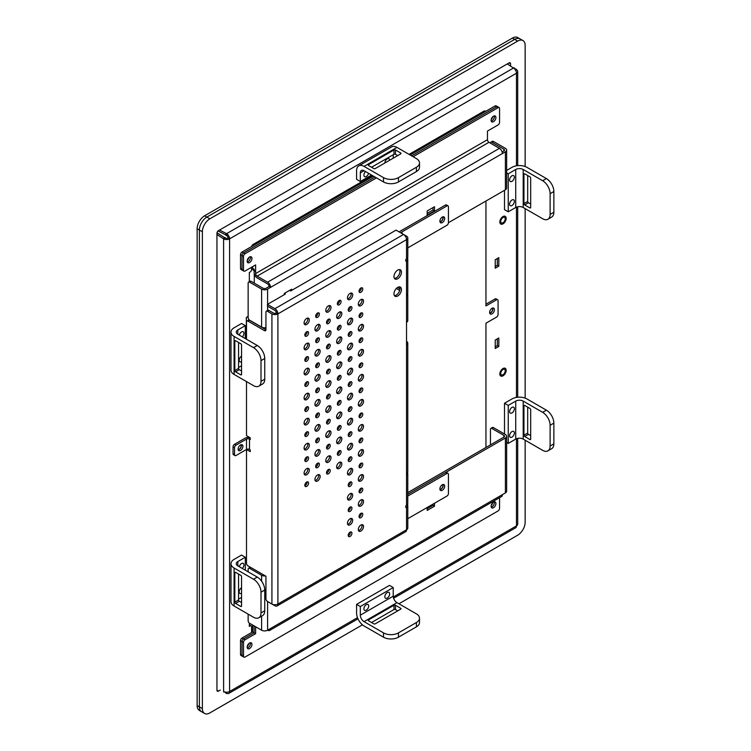 <?xml version="1.0" encoding="UTF-8"?>
<svg xmlns="http://www.w3.org/2000/svg" width="751" height="751" viewBox="0 0 751 751"><rect width="100%" height="100%" fill="white"/><g stroke="black" fill="none" stroke-linecap="round" stroke-linejoin="round"><path stroke-width="1.13" d="M252.627 625.02L252.627 631.929L254.129 632.793L243.502 638.923A2.112 1.22 120 0 0 242.01 641.514A2.112 1.22 -60 0 1 243.502 638.923L254.129 632.793L255.622 633.656L255.622 626.747M254.129 625.883L254.129 632.793L254.129 625.883M252.627 266.652L252.627 268.379A4.234 2.441 120 0 0 253.509 270.313L254.129 270.67M240.517 268.464A2.112 1.22 120 0 0 240.949 269.431L242.451 270.294A2.112 1.22 -60 0 1 242.01 269.327L242.01 255.509A2.112 1.22 -60 0 1 243.502 252.918A2.112 1.22 120 0 0 242.01 255.509L242.01 269.327A2.112 1.22 120 0 0 242.451 270.294L243.944 271.158A2.112 1.22 -60 0 1 243.502 270.191L243.502 256.373A2.112 1.22 -60 0 1 245.004 253.782L243.502 252.918L374.974 177.02L243.502 252.918L242.01 252.054A2.112 1.22 120 0 0 240.517 254.645L240.517 268.464L243.502 270.191M242.01 252.054L373.482 176.156M410.121 154.997L495.078 105.947L496.58 106.811A2.112 1.22 -60 0 1 497.631 106.708A2.112 1.22 120 0 0 496.58 106.811L411.623 155.861L496.58 106.811L498.073 107.675A2.112 1.22 -60 0 1 499.133 107.571A2.112 1.22 -60 0 1 499.565 108.538L499.565 122.357A2.112 1.22 -60 0 1 498.073 124.948L487.455 131.078L487.455 139.714A2.112 1.22 -120 0 0 488.948 142.305L499.415 148.351A4.234 2.441 60 0 1 502.41 153.533L505.404 151.805A4.234 2.441 -0 0 0 506.643 150.078A4.234 2.441 -0 0 0 505.404 148.351L493.435 141.441A2.112 1.22 -120 0 0 492.374 141.338L490.882 142.202A2.112 1.22 60 0 1 491.943 142.305L503.902 149.214A2.112 1.22 180 0 1 504.522 150.078A2.112 1.22 180 0 1 503.902 150.942L502.147 151.955M499.133 107.571L496.139 105.844A2.112 1.22 120 0 0 495.078 105.947M485.953 304.211L495.078 298.945L496.58 299.809A2.112 1.22 -60 0 1 497.631 299.705A2.112 1.22 -60 0 1 498.073 300.672L498.073 314.491A2.112 1.22 -60 0 1 496.58 317.082L485.953 323.212L485.953 447.474M497.631 299.705L496.139 298.842A2.112 1.22 120 0 0 495.078 298.945M243.502 656.196L240.517 654.468A2.112 1.22 120 0 0 240.949 655.435L242.451 656.299A2.112 1.22 -60 0 1 242.01 655.332L242.01 641.514L242.01 655.332A2.112 1.22 120 0 0 242.451 656.299L243.944 657.163A2.112 1.22 -60 0 1 243.502 656.196L243.502 642.377A2.112 1.22 -60 0 1 245.004 639.786L255.622 633.656M240.517 654.468L240.517 640.65L243.502 642.377M245.004 639.786L242.01 638.059A2.112 1.22 120 0 0 240.517 640.65M242.01 638.059L252.627 631.929M489.746 313.28A3.389 1.953 120 0 0 492.909 308.839A3.389 1.953 120 0 0 492.787 308.023M247.276 646.292A3.389 1.953 120 0 0 248.863 643.551M247.276 260.297A3.389 1.953 120 0 0 248.863 257.546M491.22 505.451A3.389 1.953 120 0 0 492.806 502.71M491.22 119.447A3.389 1.953 120 0 0 492.806 116.705M255.002 271.177A4.234 2.441 -60 0 1 254.129 269.243L252.627 268.379M502.41 153.533L270.576 287.37L269.083 286.506A2.112 1.22 60 0 0 267.591 283.925L257.114 277.879A4.234 2.441 -120 0 1 254.129 272.697L254.129 269.243M496.58 299.809L485.953 305.939L485.953 201.024M494.411 309.703A3.389 1.953 -60 0 1 492.928 313.101A3.389 1.953 -60 0 1 490.319 314.012A3.389 1.953 -60 0 1 490.319 310.107A3.389 1.953 -60 0 1 493.707 308.154A3.389 1.953 -60 0 1 494.411 309.703M250.336 642.725A3.389 1.953 -60 0 1 249.764 645.898A3.389 1.953 -60 0 1 247.295 647.982A3.389 1.953 120 0 0 249.764 645.898A3.389 1.953 120 0 0 250.336 642.725M250.336 256.72A3.389 1.953 -60 0 1 249.764 259.902A3.389 1.953 -60 0 1 247.295 261.986A3.389 1.953 120 0 0 250.459 257.537A3.389 1.953 120 0 0 250.336 256.72M494.411 502.701A3.389 1.953 -60 0 1 491.248 507.141A3.389 1.953 120 0 0 494.411 502.701A3.389 1.953 120 0 0 494.28 501.884A3.389 1.953 -60 0 1 494.411 502.701M494.411 116.696A3.389 1.953 -60 0 1 491.248 121.146A3.389 1.953 120 0 0 493.707 119.062A3.389 1.953 120 0 0 494.28 115.879A3.389 1.953 -60 0 1 494.411 116.696M249.341 625.536L250.083 625.968L249.341 626.4L249.341 623.086M249.341 567.831L249.341 566.639M246.347 339.189L246.347 317.429L247.839 316.565A2.112 1.22 -60 0 0 248.14 316.359M249.341 281.653L249.341 272.519L250.083 272.087A2.112 1.22 -60 0 0 251.585 269.496L251.585 267.253M372.43 175.546L253.078 244.46A2.112 1.22 120 0 0 251.651 246.488M409.079 154.387L484.01 111.129L485.062 111.73M485.437 111.514A2.112 1.22 120 0 0 485.071 111.026A2.112 1.22 120 0 0 484.01 111.129L484.01 112.34M251.585 632.53L251.585 626.832A2.112 1.22 -60 0 0 251.144 625.865A2.112 1.22 -60 0 0 250.083 625.968M498.824 257.668L498.824 266.136L495.228 268.21L495.228 259.743L498.824 257.668M498.824 337.978L498.824 346.446L495.228 348.511L495.228 340.053L498.824 337.978M499.847 222.014A4.459 2.572 -60 0 1 501.799 217.527A4.459 2.572 -60 0 1 505.235 216.326A4.459 2.572 -60 0 1 505.235 221.479A4.459 2.572 -60 0 1 500.776 224.061A4.459 2.572 -60 0 1 499.847 222.014M499.847 373.998A4.459 2.572 -60 0 1 501.799 369.511A4.459 2.572 -60 0 1 505.235 368.309A4.459 2.572 -60 0 1 505.235 373.463A4.459 2.572 -60 0 1 500.776 376.044A4.459 2.572 -60 0 1 499.847 373.998M495.228 346.784L497.322 345.582L497.322 338.842M497.322 345.582L498.824 346.446M495.228 266.483L497.322 265.272L497.322 258.532M497.322 265.272L498.824 266.136M251.144 625.865L249.651 625.001A2.112 1.22 120 0 0 249.341 624.907M216.955 234.5L223.61 238.846A4.234 2.441 -0 0 0 229.599 238.846L229.599 691.511A4.234 2.441 180 0 1 223.61 691.511L226.605 693.239A4.234 2.441 -120 0 0 228.717 693.445A4.234 2.441 -120 0 0 229.599 691.511L357.495 617.669M507.263 63.938L513.477 68.041A4.234 2.441 60 0 1 516.472 73.222L229.599 238.846L228.097 237.983A2.112 1.22 180 0 1 225.112 237.983L217.011 232.801M225.112 237.476L223.61 238.339M225.112 237.983L223.61 238.846L223.61 691.511M224.08 691.746L223.61 692.018M229.599 238.846A4.234 2.441 -120 0 0 226.605 233.664L219.508 230.069M228.097 237.983A2.112 1.22 -120 0 0 226.605 235.392L218.062 230.97M513.919 68.332L513.919 67.787L516.472 69.768A4.234 2.441 -0 0 1 517.711 71.495A4.234 2.441 -0 0 1 516.472 73.222L516.472 165.802M226.605 235.392L226.605 233.664L513.477 68.041M226.164 235.645L226.164 233.918M517.711 438.377L517.711 524.16A4.234 2.441 180 0 1 516.472 525.888A4.234 2.441 60 0 1 515.59 527.822L393.59 598.256M515.59 70.275L516.472 69.768M515.364 69.899L516.472 69.261M226.164 692.215L226.164 693.492M226.605 692.225L226.605 693.239M239.297 335.115A3.389 1.953 -60 0 1 243.258 331.764A3.389 1.953 -60 0 1 242.329 336.87M241.559 361.635A3.389 1.953 -60 0 1 239.869 361.804A3.389 1.953 -60 0 1 239.353 359.091A3.389 1.953 -60 0 1 241.559 356.115M258.813 386.164L262.55 384.014A10.58 6.102 -120 0 0 264.746 379.171L264.746 358.443A10.58 6.102 -120 0 0 257.264 345.488L237.823 334.261A5.285 3.051 180 0 1 236.274 332.102A5.285 3.051 180 0 1 237.823 329.942L245.305 325.634L241.559 323.474L234.087 327.793A10.58 6.102 -0 0 0 230.989 332.102A10.58 6.102 -0 0 0 234.087 336.42L253.528 347.647A10.58 6.102 60 0 1 261.001 360.602L261.001 381.33A10.58 6.102 60 0 1 258.813 386.164A10.58 6.102 60 0 1 253.528 385.648L234.087 374.42A10.58 6.102 180 0 1 230.989 370.102L230.989 332.102M238.574 342.465L238.574 368.375L234.828 370.534L234.828 341.17L235.579 340.738A1.061 0.61 -120 0 0 234.828 341.17M235.579 340.738L240.818 343.761A1.061 0.61 -120 0 1 241.559 345.056L241.559 374.42L240.818 374.852A1.061 0.61 -120 0 0 241.559 374.42M240.818 374.852L235.579 371.829L239.316 369.67A1.061 0.61 60 0 1 238.574 368.375M234.828 370.534A1.061 0.61 -120 0 0 235.579 371.829M239.316 369.67L241.559 370.966M238.574 367.511L241.559 365.784M245.305 338.579L245.305 325.634M275.908 313.242A4.459 2.572 -60 0 1 276.237 312.125M265.938 327.689A4.234 2.441 180 0 1 261.601 327.098L249.642 320.189A2.112 1.22 60 0 1 248.14 317.598L248.14 283.061A2.112 1.22 60 0 1 248.581 282.085A2.112 1.22 60 0 1 249.642 282.198L261.601 289.097A4.234 2.441 -0 0 0 267.591 289.097L267.591 304.296M249.642 282.198L251.134 281.334A2.112 1.22 -120 0 0 250.074 281.221L248.581 282.085M251.134 281.334L263.103 288.234A2.112 1.22 -0 0 0 266.089 288.234L269.083 286.506M490.441 143.169A2.112 1.22 60 0 1 490.882 142.202M488.948 142.305L257.114 276.152A2.112 1.22 -120 0 1 255.622 273.561L255.622 264.925L245.004 271.055A2.112 1.22 -60 0 1 243.944 271.158M498.073 107.675L413.116 156.724M376.476 177.884L245.004 253.782M284.338 294.627L284.338 293.416L291.67 289.191L291.67 290.393M290.168 290.74L290.168 290.055M427.178 215.096L427.178 210.956L434.5 206.722L434.5 210.862L427.178 215.096M427.178 213.368L433.008 209.998L433.008 207.586M433.008 209.998L434.5 210.862M506.643 150.078L506.643 188.069A4.234 2.441 180 0 1 505.404 189.796L448.431 222.69A2.112 1.22 -60 0 1 446.929 225.281L407.793 247.877M257.114 276.152L267.591 282.198A4.234 2.441 -120 0 1 270.576 287.37L267.591 289.097M251.96 258.4A3.389 1.953 -60 0 1 250.477 261.808A3.389 1.953 -60 0 1 247.868 262.719A3.389 1.953 -60 0 1 247.868 258.804A3.389 1.953 -60 0 1 251.256 256.851A3.389 1.953 -60 0 1 251.96 258.4M491.116 120.329A3.389 1.953 -60 0 1 492.59 116.921A3.389 1.953 -60 0 1 495.2 116.011A3.389 1.953 -60 0 1 495.2 119.925A3.389 1.953 -60 0 1 491.821 121.878A3.389 1.953 -60 0 1 491.116 120.329M503.902 435.383A2.112 1.22 180 0 1 504.522 436.247A2.112 1.22 180 0 1 503.902 437.11L503.902 435.383L491.943 428.483A2.112 1.22 60 0 0 490.882 428.37A2.112 1.22 60 0 0 490.441 429.347L490.441 444.883M506.643 436.247L506.643 491.173A4.234 2.441 180 0 1 505.404 492.9L505.404 437.974A4.234 2.441 -0 0 0 506.643 436.247A4.234 2.441 -0 0 0 505.404 434.519L493.435 427.619A2.112 1.22 -120 0 0 492.374 427.507L490.882 428.37M248.14 571.821L248.14 569.23A2.112 1.22 60 0 1 248.581 568.263A2.112 1.22 60 0 1 249.642 568.366L261.601 575.275A4.234 2.441 -0 0 0 265.45 575.942M250.477 567.305A2.112 1.22 -120 0 0 250.074 567.399L248.581 568.263M267.591 601.532L267.591 630.202A4.234 2.441 -120 0 0 269.703 630.408A4.234 2.441 -120 0 0 270.576 628.474L267.591 630.202A4.234 2.441 180 0 1 261.601 630.202L249.642 623.292A2.112 1.22 60 0 1 248.14 620.702L248.14 614.14M499.565 497.697L499.565 508.352A2.112 1.22 -60 0 1 498.073 510.943L245.004 657.059A2.112 1.22 -60 0 1 243.944 657.163M427.178 508.699L433.008 505.329L434.5 506.193L427.178 510.427L427.178 507.488M433.008 505.329L433.008 504.128M434.5 503.264L434.5 506.193M270.576 628.474L505.404 492.9M503.902 437.11L407.774 492.618M505.404 437.974L407.774 494.346L445.437 472.595L446.929 473.459A2.112 1.22 -60 0 1 447.99 473.355A2.112 1.22 -60 0 1 448.431 474.322L448.431 493.491A2.112 1.22 -60 0 1 446.929 496.082L407.793 518.688M502.41 494.627A4.234 2.441 60 0 1 501.537 496.561L269.703 630.408M247.173 647.165A3.389 1.953 -60 0 1 248.647 643.767A3.389 1.953 -60 0 1 251.256 642.856A3.389 1.953 -60 0 1 251.256 646.761A3.389 1.953 -60 0 1 247.868 648.714A3.389 1.953 -60 0 1 247.173 647.165M495.904 503.564A3.389 1.953 -60 0 1 494.421 506.972A3.389 1.953 -60 0 1 491.821 507.873A3.389 1.953 -60 0 1 491.821 503.968A3.389 1.953 -60 0 1 495.2 502.015A3.389 1.953 -60 0 1 495.904 503.564M241.559 587.714A3.389 1.953 120 0 0 239.353 590.699A3.389 1.953 120 0 0 239.869 593.412A3.389 1.953 120 0 0 241.559 593.243M242.329 568.469A3.389 1.953 120 0 0 243.258 563.363A3.389 1.953 120 0 0 241.559 563.532A3.389 1.953 120 0 0 239.297 566.714M237.823 565.869L237.823 561.551A5.285 3.051 180 0 0 236.274 563.71A5.285 3.051 180 0 0 237.823 565.869L257.264 577.087A10.58 6.102 60 0 1 264.746 590.042L264.746 610.77A10.58 6.102 60 0 1 262.55 615.613L258.813 617.773A10.58 6.102 -120 0 0 261.001 612.929L261.001 592.201A10.58 6.102 -120 0 0 253.528 579.246L234.087 568.028A10.58 6.102 180 0 1 230.989 563.71A10.58 6.102 180 0 1 234.087 559.392L241.559 555.073L245.305 557.233L245.305 570.187M230.989 563.71L230.989 601.701A10.58 6.102 -0 0 0 234.087 606.019L253.528 617.247A10.58 6.102 -120 0 0 258.813 617.773M234.828 572.778L234.828 602.133L238.574 599.974A1.061 0.61 -120 0 0 239.316 601.269L235.579 603.428L240.818 606.451L241.559 606.019L241.559 576.655A1.061 0.61 60 0 0 240.818 575.36L235.579 572.346L234.828 572.778A1.061 0.61 60 0 1 235.579 572.346M241.559 606.019A1.061 0.61 60 0 1 240.818 606.451M235.579 603.428A1.061 0.61 60 0 1 234.828 602.133M238.574 599.974L238.574 574.074M241.559 602.565L239.316 601.269M238.574 599.11L241.559 597.383M237.823 561.551L245.305 557.233M511.985 181.338A3.389 1.953 120 0 0 514.191 178.353A3.389 1.953 120 0 0 513.675 175.64A3.389 1.953 120 0 0 510.286 177.593A3.389 1.953 120 0 0 510.286 181.498A3.389 1.953 120 0 0 511.985 181.338M511.985 205.511A3.389 1.953 120 0 0 514.191 202.535A3.389 1.953 120 0 0 513.675 199.822A3.389 1.953 120 0 0 510.286 201.775A3.389 1.953 120 0 0 510.286 205.68A3.389 1.953 120 0 0 511.985 205.511M515.721 169.501L515.721 207.501A5.285 3.051 -0 0 1 523.203 207.501L542.644 218.729A10.58 6.102 -120 0 0 547.93 219.245A10.58 6.102 -120 0 0 550.117 214.411L550.117 193.683A10.58 6.102 -120 0 0 542.644 180.728L523.203 169.501A5.285 3.051 -0 0 0 515.721 169.501L508.239 173.819L506.643 172.899M506.643 170.43L511.985 167.342A10.58 6.102 180 0 1 526.939 167.342L546.381 178.569A10.58 6.102 60 0 1 553.862 191.524L553.862 212.251A10.58 6.102 60 0 1 551.666 217.086L547.93 219.245M523.945 174.251A1.061 0.61 60 0 1 524.696 173.819L523.945 174.251L523.945 203.615L527.69 201.456L527.69 175.546M527.69 201.456A1.061 0.61 -120 0 0 528.432 202.751L524.696 204.91A1.061 0.61 60 0 1 523.945 203.615M530.675 204.047L528.432 202.751M524.696 204.91L529.934 207.933L530.675 207.501A1.061 0.61 60 0 1 529.934 207.933M530.675 207.501L530.675 178.137A1.061 0.61 60 0 0 529.934 176.842L524.696 173.819M515.721 207.501L508.239 211.82L508.239 173.819M508.239 211.82L504.503 209.66L504.503 190.313M511.985 431.59A3.389 1.953 -60 0 1 513.675 431.421A3.389 1.953 -60 0 1 513.675 435.327A3.389 1.953 -60 0 1 510.286 437.279A3.389 1.953 -60 0 1 509.769 434.566A3.389 1.953 -60 0 1 511.985 431.59M511.985 407.408A3.389 1.953 -60 0 1 513.675 407.239A3.389 1.953 -60 0 1 513.675 411.144A3.389 1.953 -60 0 1 510.286 413.106A3.389 1.953 -60 0 1 509.769 410.393A3.389 1.953 -60 0 1 511.985 407.408M515.721 439.1L515.721 401.109A5.285 3.051 -0 0 1 523.203 401.109L542.644 412.327A10.58 6.102 60 0 1 550.117 425.282L550.117 446.01A10.58 6.102 60 0 1 547.93 450.853A10.58 6.102 60 0 1 542.644 450.328L523.203 439.1A5.285 3.051 -0 0 0 515.721 439.1L508.239 443.419L506.643 442.489M547.93 450.853L551.666 448.694A10.58 6.102 -120 0 0 553.862 443.85L553.862 423.123A10.58 6.102 -120 0 0 546.381 410.168L526.939 398.95A10.58 6.102 -0 0 0 511.985 398.95L504.503 403.268L504.503 434.003M527.69 407.145L527.69 433.055L523.945 435.214A1.061 0.61 -120 0 0 524.696 436.509L528.432 434.35A1.061 0.61 60 0 1 527.69 433.055M528.432 434.35L530.675 435.646M523.945 435.214L523.945 405.85L524.696 405.418A1.061 0.61 -120 0 0 523.945 405.85M524.696 405.418L529.934 408.441A1.061 0.61 -120 0 1 530.675 409.736L530.675 439.1L529.934 439.532A1.061 0.61 -120 0 0 530.675 439.1M529.934 439.532L524.696 436.509M515.721 401.109L508.239 405.418L508.239 443.419M508.239 405.418L504.503 403.268M384.85 163.023A3.389 1.953 -60 0 1 386.324 159.625A3.389 1.953 -60 0 1 388.934 158.714A3.389 1.953 -60 0 1 389.638 160.263M368.572 173.312A3.389 1.953 -60 0 1 364.61 176.663A3.389 1.953 -60 0 1 363.906 175.114A3.389 1.953 -60 0 1 365.53 171.566M364.057 170.712L360.32 172.871A5.285 3.051 -120 0 1 361.409 170.449A5.285 3.051 -120 0 1 364.057 170.712L383.498 181.939A10.58 6.102 -0 0 0 398.462 181.939L416.411 171.575A10.58 6.102 -0 0 0 419.509 167.257L419.509 162.939A10.58 6.102 180 0 1 416.411 167.257L398.462 177.621A10.58 6.102 180 0 1 383.498 177.621L364.057 166.393A10.58 6.102 -120 0 0 358.771 165.868A10.58 6.102 -120 0 0 356.584 170.712L356.584 179.348L360.32 181.507L371.538 175.03M358.771 165.868L391.675 146.877A10.58 6.102 60 0 1 396.96 147.393L416.411 158.621A10.58 6.102 180 0 1 419.509 162.939M395.467 149.984L400.705 153.007L400.705 153.871L375.275 168.553A1.061 0.61 -0 0 1 373.782 168.553L368.544 165.53L368.544 164.666L393.975 149.984L393.975 154.302A1.061 0.61 180 0 1 395.467 154.302L395.467 149.984A1.061 0.61 -0 0 0 393.975 149.984M400.705 153.871A1.061 0.61 -0 0 0 400.705 153.007M368.544 164.666A1.061 0.61 -0 0 0 368.544 165.53M393.975 154.302L371.538 167.257M397.711 155.598L395.467 154.302M393.224 154.734L393.224 158.189M360.32 172.871L360.32 181.507M384.85 596.698A3.389 1.953 120 0 0 385.545 598.247A3.389 1.953 120 0 0 388.934 596.294A3.389 1.953 120 0 0 388.934 592.379A3.389 1.953 120 0 0 386.324 593.29A3.389 1.953 120 0 0 384.85 596.698M363.906 608.789A3.389 1.953 120 0 0 364.61 610.338A3.389 1.953 120 0 0 367.99 608.376A3.389 1.953 120 0 0 367.99 604.471A3.389 1.953 120 0 0 365.39 605.381A3.389 1.953 120 0 0 363.906 608.789M393.224 596.181L360.32 615.172A5.285 3.051 60 0 0 364.057 621.65L383.498 632.877A10.58 6.102 -0 0 0 398.462 632.877L416.411 622.513A10.58 6.102 -0 0 0 419.509 618.195A10.58 6.102 -0 0 0 416.411 613.877L396.96 602.649A5.285 3.051 60 0 1 393.224 596.181L393.224 587.545L389.487 585.386L356.584 604.377L360.32 606.536L393.224 587.545M419.509 618.195L419.509 622.513A10.58 6.102 180 0 1 416.411 626.832L398.462 637.195A10.58 6.102 180 0 1 383.498 637.195L364.057 625.968A10.58 6.102 60 0 1 356.584 613.013L356.584 604.377M371.538 622.513L393.975 609.559L393.975 605.24A1.061 0.61 180 0 1 395.467 605.24L395.467 609.559L397.711 610.854M395.467 609.559A1.061 0.61 -0 0 0 393.975 609.559M393.975 605.24L368.544 619.922L368.544 620.786A1.061 0.61 180 0 1 368.544 619.922M368.544 620.786L373.782 623.809A1.061 0.61 180 0 0 375.275 623.809L400.705 609.127L400.705 608.263A1.061 0.61 180 0 1 400.705 609.127M400.705 608.263L395.467 605.24M360.32 615.172L360.32 606.536M492.553 502.963A3.173 1.831 -60 0 1 491.314 505.104M492.553 116.959A3.173 1.831 -60 0 1 491.314 119.109M248.609 643.804A3.173 1.831 -60 0 1 247.37 645.944M248.609 257.809A3.173 1.831 -60 0 1 247.37 259.949M501.33 371.313A3.173 1.831 -60 0 1 504.55 369.398A3.173 1.831 -60 0 1 504.55 373.069A3.173 1.831 -60 0 1 501.377 374.899A3.173 1.831 -60 0 1 501.33 371.313M500.297 375.603A4.44 2.563 120 0 0 500.739 375.998A4.44 2.563 120 0 0 505.179 373.435A4.44 2.563 120 0 0 505.179 368.3A4.44 2.563 120 0 0 504.625 368.112M501.33 219.33A3.173 1.831 -60 0 1 504.55 217.424A3.173 1.831 -60 0 1 504.55 221.085A3.173 1.831 -60 0 1 501.377 222.916A3.173 1.831 -60 0 1 501.33 219.33M500.297 223.629A4.44 2.563 120 0 0 500.739 224.014A4.44 2.563 120 0 0 505.179 221.451A4.44 2.563 120 0 0 505.179 216.326A4.44 2.563 120 0 0 504.625 216.128M241.071 444.723A3.173 1.831 -60 0 1 240.564 447.756A3.173 1.831 -60 0 1 238.189 449.727M492.572 308.07A3.173 1.831 -60 0 1 492.055 311.111A3.173 1.831 -60 0 1 489.69 313.073M442.846 484.536A3.173 1.831 -60 0 1 442.33 487.568A3.173 1.831 -60 0 1 439.955 489.539M442.846 216.842A3.173 1.831 -60 0 1 442.33 219.874A3.173 1.831 -60 0 1 439.955 221.836M474.435 116.658L474.435 117.86M472.201 119.156L472.201 117.954M197.137 705.583A10.58 6.102 120 0 0 199.334 710.427L201.578 711.723A10.58 6.102 -60 0 1 199.381 706.879A10.58 6.102 120 0 0 201.578 711.723L204.563 713.45A10.58 6.102 -60 0 1 202.376 708.606L197.137 705.583L197.137 228.736L199.381 230.031L199.381 706.879L199.381 230.031A10.58 6.102 -60 0 1 206.863 217.086A10.58 6.102 120 0 0 199.381 230.031L202.376 231.759A10.58 6.102 -60 0 1 209.858 218.813L204.619 215.79A10.58 6.102 120 0 0 197.137 228.736M512.426 38.076L517.664 41.098A10.58 6.102 -60 0 1 522.949 40.573L519.964 38.845A10.58 6.102 120 0 0 514.67 39.371A10.58 6.102 -60 0 1 519.964 38.845L517.721 37.55A10.58 6.102 120 0 0 512.426 38.076L204.619 215.79M514.67 39.371L206.863 217.086L514.67 39.371M462.4 123.605L462.4 124.816M462.776 123.389L462.776 124.6M254.279 283.146L254.279 273.862M254.279 244.976L254.279 243.765M509.065 62.896L510.558 63.76A2.112 1.22 120 0 0 510.126 62.793A2.112 1.22 120 0 0 509.065 62.896L218.457 230.679A2.112 1.22 120 0 0 216.955 233.27L216.955 690.263A2.112 1.22 120 0 0 217.396 691.23A2.112 1.22 120 0 0 218.457 691.127L216.955 690.263M220.259 690.075L218.457 691.127M510.558 63.76L510.558 65.853M202.376 231.759L202.376 708.606M362.442 624.832L209.858 712.924A10.58 6.102 -60 0 1 204.563 713.45M398.912 603.776L517.664 535.21A10.58 6.102 -60 0 0 525.146 522.264L525.146 440.227M525.146 398.114L525.146 208.618M525.146 166.515L525.146 45.417A10.58 6.102 -60 0 0 522.949 40.573M517.664 41.098L209.858 218.813M304.859 485.672A2.647 1.53 120 0 0 307.075 482.273A2.647 1.53 120 0 0 307.037 481.898M308.567 483.137A2.647 1.53 -60 0 1 307.412 485.803A2.647 1.53 -60 0 1 305.375 486.507A2.647 1.53 -60 0 1 305.375 483.456A2.647 1.53 -60 0 1 308.023 481.926A2.647 1.53 -60 0 1 308.567 483.137M304.258 474.2A3.699 2.14 120 0 0 307.816 469.319A3.699 2.14 120 0 0 307.647 468.333M309.318 470.182A3.699 2.14 -60 0 1 307.703 473.909A3.699 2.14 -60 0 1 304.85 474.904A3.699 2.14 -60 0 1 304.85 470.633A3.699 2.14 -60 0 1 308.548 468.493A3.699 2.14 -60 0 1 309.318 470.182M304.859 460.635A2.647 1.53 120 0 0 307.075 457.237A2.647 1.53 120 0 0 307.037 456.852M308.567 458.101A2.647 1.53 -60 0 1 307.412 460.757A2.647 1.53 -60 0 1 305.375 461.461A2.647 1.53 -60 0 1 305.375 458.41A2.647 1.53 -60 0 1 308.023 456.89A2.647 1.53 -60 0 1 308.567 458.101M304.258 449.154A3.699 2.14 120 0 0 307.816 444.282A3.699 2.14 120 0 0 307.647 443.287M309.318 445.146A3.699 2.14 -60 0 1 307.703 448.873A3.699 2.14 -60 0 1 304.85 449.858A3.699 2.14 -60 0 1 304.85 445.587A3.699 2.14 -60 0 1 308.548 443.447A3.699 2.14 -60 0 1 309.318 445.146M304.859 435.589A2.647 1.53 120 0 0 307.075 432.191A2.647 1.53 120 0 0 307.037 431.816M308.567 433.055A2.647 1.53 -60 0 1 307.412 435.711A2.647 1.53 -60 0 1 305.375 436.425A2.647 1.53 -60 0 1 305.375 433.374A2.647 1.53 -60 0 1 308.023 431.844A2.647 1.53 -60 0 1 308.567 433.055M304.258 424.108A3.699 2.14 120 0 0 307.816 419.236A3.699 2.14 120 0 0 307.647 418.251M309.318 420.1A3.699 2.14 -60 0 1 307.703 423.827A3.699 2.14 -60 0 1 304.85 424.822A3.699 2.14 -60 0 1 304.85 420.541A3.699 2.14 -60 0 1 308.548 418.41A3.699 2.14 -60 0 1 309.318 420.1M304.859 410.544A2.647 1.53 120 0 0 307.075 407.145A2.647 1.53 120 0 0 307.037 406.77M308.567 408.009A2.647 1.53 -60 0 1 307.412 410.675A2.647 1.53 -60 0 1 305.375 411.379A2.647 1.53 -60 0 1 305.375 408.328A2.647 1.53 -60 0 1 308.023 406.798A2.647 1.53 -60 0 1 308.567 408.009M304.258 399.072A3.699 2.14 120 0 0 307.816 394.191A3.699 2.14 120 0 0 307.647 393.205M309.318 395.054A3.699 2.14 -60 0 1 307.703 398.781A3.699 2.14 -60 0 1 304.85 399.776A3.699 2.14 -60 0 1 304.85 395.505A3.699 2.14 -60 0 1 308.548 393.364A3.699 2.14 -60 0 1 309.318 395.054M304.859 385.507A2.647 1.53 120 0 0 307.075 382.109A2.647 1.53 120 0 0 307.037 381.724M308.567 382.972A2.647 1.53 -60 0 1 307.412 385.629A2.647 1.53 -60 0 1 305.375 386.333A2.647 1.53 -60 0 1 305.375 383.282A2.647 1.53 -60 0 1 308.023 381.761A2.647 1.53 -60 0 1 308.567 382.972M304.258 374.026A3.699 2.14 120 0 0 307.816 369.154A3.699 2.14 120 0 0 307.647 368.159M309.318 370.018A3.699 2.14 -60 0 1 307.703 373.745A3.699 2.14 -60 0 1 304.85 374.73A3.699 2.14 -60 0 1 304.85 370.459A3.699 2.14 -60 0 1 308.548 368.319A3.699 2.14 -60 0 1 309.318 370.018M304.859 360.461A2.647 1.53 120 0 0 307.075 357.063A2.647 1.53 120 0 0 307.037 356.687M308.567 357.927A2.647 1.53 -60 0 1 307.412 360.583A2.647 1.53 -60 0 1 305.375 361.297A2.647 1.53 -60 0 1 305.375 358.246A2.647 1.53 -60 0 1 308.023 356.716A2.647 1.53 -60 0 1 308.567 357.927M304.258 348.98A3.699 2.14 120 0 0 307.816 344.108A3.699 2.14 120 0 0 307.647 343.123M309.318 344.972A3.699 2.14 -60 0 1 307.703 348.699A3.699 2.14 -60 0 1 304.85 349.694A3.699 2.14 -60 0 1 304.85 345.413A3.699 2.14 -60 0 1 308.548 343.282A3.699 2.14 -60 0 1 309.318 344.972M326.544 473.158A2.647 1.53 120 0 0 328.76 469.75A2.647 1.53 120 0 0 328.731 469.375M330.252 470.614A2.647 1.53 -60 0 1 329.098 473.28A2.647 1.53 -60 0 1 327.06 473.984A2.647 1.53 -60 0 1 327.06 470.933A2.647 1.53 -60 0 1 329.708 469.403A2.647 1.53 -60 0 1 330.252 470.614M325.943 461.677A3.699 2.14 120 0 0 329.511 456.805A3.699 2.14 120 0 0 329.332 455.81M331.003 457.669A3.699 2.14 -60 0 1 329.389 461.386A3.699 2.14 -60 0 1 326.535 462.381A3.699 2.14 -60 0 1 326.535 458.11A3.699 2.14 -60 0 1 330.233 455.97A3.699 2.14 -60 0 1 331.003 457.669M326.544 448.112A2.647 1.53 120 0 0 328.76 444.714A2.647 1.53 120 0 0 328.731 444.339M330.252 445.578A2.647 1.53 -60 0 1 329.098 448.234A2.647 1.53 -60 0 1 327.06 448.948A2.647 1.53 -60 0 1 327.06 445.887A2.647 1.53 -60 0 1 329.708 444.367A2.647 1.53 -60 0 1 330.252 445.578M325.943 436.631A3.699 2.14 120 0 0 329.511 431.759A3.699 2.14 120 0 0 329.332 430.774M331.003 432.623A3.699 2.14 -60 0 1 329.389 436.35A3.699 2.14 -60 0 1 326.535 437.335A3.699 2.14 -60 0 1 326.535 433.064A3.699 2.14 -60 0 1 330.233 430.924A3.699 2.14 -60 0 1 331.003 432.623M326.544 423.066A2.647 1.53 120 0 0 328.76 419.668A2.647 1.53 120 0 0 328.731 419.293M330.252 420.532A2.647 1.53 -60 0 1 329.098 423.198A2.647 1.53 -60 0 1 327.06 423.902A2.647 1.53 -60 0 1 327.06 420.851A2.647 1.53 -60 0 1 329.708 419.321A2.647 1.53 -60 0 1 330.252 420.532M325.943 411.595A3.699 2.14 120 0 0 329.511 406.713A3.699 2.14 120 0 0 329.332 405.728M331.003 407.577A3.699 2.14 -60 0 1 329.389 411.304A3.699 2.14 -60 0 1 326.535 412.299A3.699 2.14 -60 0 1 326.535 408.018A3.699 2.14 -60 0 1 330.233 405.887A3.699 2.14 -60 0 1 331.003 407.577M326.544 398.03A2.647 1.53 120 0 0 328.76 394.622A2.647 1.53 120 0 0 328.731 394.247M330.252 395.486A2.647 1.53 -60 0 1 329.098 398.152A2.647 1.53 -60 0 1 327.06 398.856A2.647 1.53 -60 0 1 327.06 395.805A2.647 1.53 -60 0 1 329.708 394.275A2.647 1.53 -60 0 1 330.252 395.486M325.943 386.549A3.699 2.14 120 0 0 329.511 381.677A3.699 2.14 120 0 0 329.332 380.682M331.003 382.541A3.699 2.14 -60 0 1 329.389 386.258A3.699 2.14 -60 0 1 326.535 387.253A3.699 2.14 -60 0 1 326.535 382.982A3.699 2.14 -60 0 1 330.233 380.841A3.699 2.14 -60 0 1 331.003 382.541M326.544 372.984A2.647 1.53 120 0 0 328.76 369.586A2.647 1.53 120 0 0 328.731 369.21M330.252 370.45A2.647 1.53 -60 0 1 329.098 373.106A2.647 1.53 -60 0 1 327.06 373.82A2.647 1.53 -60 0 1 327.06 370.759A2.647 1.53 -60 0 1 329.708 369.239A2.647 1.53 -60 0 1 330.252 370.45M325.943 361.503A3.699 2.14 120 0 0 329.511 356.631A3.699 2.14 120 0 0 329.332 355.645M331.003 357.495A3.699 2.14 -60 0 1 329.389 361.222A3.699 2.14 -60 0 1 326.535 362.207A3.699 2.14 -60 0 1 326.535 357.936A3.699 2.14 -60 0 1 330.233 355.796A3.699 2.14 -60 0 1 331.003 357.495M326.544 347.938A2.647 1.53 120 0 0 328.76 344.54A2.647 1.53 120 0 0 328.731 344.165M330.252 345.404A2.647 1.53 -60 0 1 329.098 348.07A2.647 1.53 -60 0 1 327.06 348.774A2.647 1.53 -60 0 1 327.06 345.723A2.647 1.53 -60 0 1 329.708 344.193A2.647 1.53 -60 0 1 330.252 345.404M325.943 336.467A3.699 2.14 120 0 0 329.511 331.585A3.699 2.14 120 0 0 329.332 330.6M331.003 332.449A3.699 2.14 -60 0 1 329.389 336.176A3.699 2.14 -60 0 1 326.535 337.171A3.699 2.14 -60 0 1 326.535 332.89A3.699 2.14 -60 0 1 330.233 330.759A3.699 2.14 -60 0 1 331.003 332.449M304.859 335.415A2.647 1.53 120 0 0 307.075 332.017A2.647 1.53 120 0 0 307.037 331.642M308.567 332.881A2.647 1.53 -60 0 1 307.412 335.547A2.647 1.53 -60 0 1 305.375 336.251A2.647 1.53 -60 0 1 305.375 333.2A2.647 1.53 -60 0 1 308.023 331.67A2.647 1.53 -60 0 1 308.567 332.881M304.258 323.944A3.699 2.14 120 0 0 307.816 319.062A3.699 2.14 120 0 0 307.647 318.077M309.318 319.926A3.699 2.14 -60 0 1 307.703 323.653A3.699 2.14 -60 0 1 304.85 324.648A3.699 2.14 -60 0 1 304.85 320.377A3.699 2.14 -60 0 1 308.548 318.236A3.699 2.14 -60 0 1 309.318 319.926M326.544 322.902A2.647 1.53 120 0 0 328.76 319.494A2.647 1.53 120 0 0 328.731 319.119M330.252 320.358A2.647 1.53 -60 0 1 329.098 323.024A2.647 1.53 -60 0 1 327.06 323.728A2.647 1.53 -60 0 1 327.06 320.677A2.647 1.53 -60 0 1 329.708 319.156A2.647 1.53 -60 0 1 330.252 320.358M325.943 311.421A3.699 2.14 120 0 0 329.511 306.549A3.699 2.14 120 0 0 329.332 305.554M331.003 307.412A3.699 2.14 -60 0 1 329.389 311.13A3.699 2.14 -60 0 1 326.535 312.125A3.699 2.14 -60 0 1 326.535 307.854A3.699 2.14 -60 0 1 330.233 305.713A3.699 2.14 -60 0 1 331.003 307.412M315.101 480.462A3.699 2.14 120 0 0 318.668 475.58A3.699 2.14 120 0 0 318.49 474.594M320.161 476.444A3.699 2.14 -60 0 1 318.546 480.171A3.699 2.14 -60 0 1 315.692 481.166A3.699 2.14 -60 0 1 315.692 476.885A3.699 2.14 -60 0 1 319.391 474.754A3.699 2.14 -60 0 1 320.161 476.444M315.702 466.897A2.647 1.53 120 0 0 317.917 463.489A2.647 1.53 120 0 0 317.889 463.114M319.41 464.353A2.647 1.53 -60 0 1 318.255 467.019A2.647 1.53 -60 0 1 316.218 467.723A2.647 1.53 -60 0 1 316.218 464.672A2.647 1.53 -60 0 1 318.865 463.151A2.647 1.53 -60 0 1 319.41 464.353M315.101 455.416A3.699 2.14 120 0 0 318.668 450.544A3.699 2.14 120 0 0 318.49 449.549M320.161 451.407A3.699 2.14 -60 0 1 318.546 455.125A3.699 2.14 -60 0 1 315.692 456.12A3.699 2.14 -60 0 1 315.692 451.849A3.699 2.14 -60 0 1 319.391 449.708A3.699 2.14 -60 0 1 320.161 451.407M315.702 441.851A2.647 1.53 120 0 0 317.917 438.453A2.647 1.53 120 0 0 317.889 438.077M319.41 439.316A2.647 1.53 -60 0 1 318.255 441.973A2.647 1.53 -60 0 1 316.218 442.686A2.647 1.53 -60 0 1 316.218 439.626A2.647 1.53 -60 0 1 318.865 438.105A2.647 1.53 -60 0 1 319.41 439.316M315.101 430.37A3.699 2.14 120 0 0 318.668 425.498A3.699 2.14 120 0 0 318.49 424.512M320.161 426.361A3.699 2.14 -60 0 1 318.546 430.088A3.699 2.14 -60 0 1 315.692 431.074A3.699 2.14 -60 0 1 315.692 426.803A3.699 2.14 -60 0 1 319.391 424.662A3.699 2.14 -60 0 1 320.161 426.361M315.702 416.805A2.647 1.53 120 0 0 317.917 413.407A2.647 1.53 120 0 0 317.889 413.031M319.41 414.27A2.647 1.53 -60 0 1 318.255 416.936A2.647 1.53 -60 0 1 316.218 417.64A2.647 1.53 -60 0 1 316.218 414.59A2.647 1.53 -60 0 1 318.865 413.059A2.647 1.53 -60 0 1 319.41 414.27M315.101 405.333A3.699 2.14 120 0 0 318.668 400.452A3.699 2.14 120 0 0 318.49 399.466M320.161 401.316A3.699 2.14 -60 0 1 318.546 405.042A3.699 2.14 -60 0 1 315.692 406.038A3.699 2.14 -60 0 1 315.692 401.757A3.699 2.14 -60 0 1 319.391 399.626A3.699 2.14 -60 0 1 320.161 401.316M315.702 391.769A2.647 1.53 120 0 0 317.917 388.37A2.647 1.53 120 0 0 317.889 387.985M319.41 389.234A2.647 1.53 -60 0 1 318.255 391.891A2.647 1.53 -60 0 1 316.218 392.595A2.647 1.53 -60 0 1 316.218 389.544A2.647 1.53 -60 0 1 318.865 388.023A2.647 1.53 -60 0 1 319.41 389.234M315.101 380.288A3.699 2.14 120 0 0 318.668 375.416A3.699 2.14 120 0 0 318.49 374.42M320.161 376.279A3.699 2.14 -60 0 1 318.546 380.006A3.699 2.14 -60 0 1 315.692 380.992A3.699 2.14 -60 0 1 315.692 376.72A3.699 2.14 -60 0 1 319.391 374.58A3.699 2.14 -60 0 1 320.161 376.279M315.702 366.723A2.647 1.53 120 0 0 317.917 363.324A2.647 1.53 120 0 0 317.889 362.949M319.41 364.188A2.647 1.53 -60 0 1 318.255 366.845A2.647 1.53 -60 0 1 316.218 367.558A2.647 1.53 -60 0 1 316.218 364.507A2.647 1.53 -60 0 1 318.865 362.977A2.647 1.53 -60 0 1 319.41 364.188M315.101 355.242A3.699 2.14 120 0 0 318.668 350.37A3.699 2.14 120 0 0 318.49 349.384M320.161 351.233A3.699 2.14 -60 0 1 318.546 354.96A3.699 2.14 -60 0 1 315.692 355.946A3.699 2.14 -60 0 1 315.692 351.675A3.699 2.14 -60 0 1 319.391 349.544A3.699 2.14 -60 0 1 320.161 351.233M315.702 341.677A2.647 1.53 120 0 0 317.917 338.279A2.647 1.53 120 0 0 317.889 337.903M319.41 339.142A2.647 1.53 -60 0 1 318.255 341.808A2.647 1.53 -60 0 1 316.218 342.512A2.647 1.53 -60 0 1 316.218 339.461A2.647 1.53 -60 0 1 318.865 337.931A2.647 1.53 -60 0 1 319.41 339.142M336.786 467.939A3.699 2.14 120 0 0 340.353 463.067A3.699 2.14 120 0 0 340.175 462.072M341.846 463.921A3.699 2.14 -60 0 1 340.231 467.648A3.699 2.14 -60 0 1 337.377 468.643A3.699 2.14 -60 0 1 337.377 464.371A3.699 2.14 -60 0 1 341.076 462.231A3.699 2.14 -60 0 1 341.846 463.921M337.396 454.374A2.647 1.53 120 0 0 339.602 450.975A2.647 1.53 120 0 0 339.574 450.6M341.095 451.839A2.647 1.53 -60 0 1 339.95 454.496A2.647 1.53 -60 0 1 337.903 455.209A2.647 1.53 -60 0 1 337.903 452.149A2.647 1.53 -60 0 1 340.55 450.628A2.647 1.53 -60 0 1 341.095 451.839M336.786 442.893A3.699 2.14 120 0 0 340.353 438.021A3.699 2.14 120 0 0 340.175 437.026M341.846 438.884A3.699 2.14 -60 0 1 340.231 442.611A3.699 2.14 -60 0 1 337.377 443.597A3.699 2.14 -60 0 1 337.377 439.326A3.699 2.14 -60 0 1 341.076 437.185A3.699 2.14 -60 0 1 341.846 438.884M337.396 429.328A2.647 1.53 120 0 0 339.602 425.93A2.647 1.53 120 0 0 339.574 425.554M341.095 426.793A2.647 1.53 -60 0 1 339.95 429.45A2.647 1.53 -60 0 1 337.903 430.163A2.647 1.53 -60 0 1 337.903 427.112A2.647 1.53 -60 0 1 340.55 425.582A2.647 1.53 -60 0 1 341.095 426.793M336.786 417.856A3.699 2.14 120 0 0 340.353 412.975A3.699 2.14 120 0 0 340.175 411.989M341.846 413.839A3.699 2.14 -60 0 1 340.231 417.565A3.699 2.14 -60 0 1 337.377 418.56A3.699 2.14 -60 0 1 337.377 414.28A3.699 2.14 -60 0 1 341.076 412.149A3.699 2.14 -60 0 1 341.846 413.839M337.396 404.282A2.647 1.53 120 0 0 339.602 400.884A2.647 1.53 120 0 0 339.574 400.508M341.095 401.747A2.647 1.53 -60 0 1 339.95 404.413A2.647 1.53 -60 0 1 337.903 405.118A2.647 1.53 -60 0 1 337.903 402.067A2.647 1.53 -60 0 1 340.55 400.536A2.647 1.53 -60 0 1 341.095 401.747M336.786 392.811A3.699 2.14 120 0 0 340.353 387.938A3.699 2.14 120 0 0 340.175 386.943M341.846 388.802A3.699 2.14 -60 0 1 340.231 392.52A3.699 2.14 -60 0 1 337.377 393.515A3.699 2.14 -60 0 1 337.377 389.243A3.699 2.14 -60 0 1 341.076 387.103A3.699 2.14 -60 0 1 341.846 388.802M337.396 379.246A2.647 1.53 120 0 0 339.602 375.847A2.647 1.53 120 0 0 339.574 375.472M341.095 376.711A2.647 1.53 -60 0 1 339.95 379.368A2.647 1.53 -60 0 1 337.903 380.081A2.647 1.53 -60 0 1 337.903 377.021A2.647 1.53 -60 0 1 340.55 375.5A2.647 1.53 -60 0 1 341.095 376.711M336.786 367.765A3.699 2.14 120 0 0 340.353 362.893A3.699 2.14 120 0 0 340.175 361.898M341.846 363.756A3.699 2.14 -60 0 1 340.231 367.483A3.699 2.14 -60 0 1 337.377 368.469A3.699 2.14 -60 0 1 337.377 364.197A3.699 2.14 -60 0 1 341.076 362.057A3.699 2.14 -60 0 1 341.846 363.756M337.396 354.2A2.647 1.53 120 0 0 339.602 350.801A2.647 1.53 120 0 0 339.574 350.426M341.095 351.665A2.647 1.53 -60 0 1 339.95 354.322A2.647 1.53 -60 0 1 337.903 355.035A2.647 1.53 -60 0 1 337.903 351.984A2.647 1.53 -60 0 1 340.55 350.454A2.647 1.53 -60 0 1 341.095 351.665M336.786 342.728A3.699 2.14 120 0 0 340.353 337.847A3.699 2.14 120 0 0 340.175 336.861M341.846 338.71A3.699 2.14 -60 0 1 340.231 342.437A3.699 2.14 -60 0 1 337.377 343.432A3.699 2.14 -60 0 1 337.377 339.152A3.699 2.14 -60 0 1 341.076 337.021A3.699 2.14 -60 0 1 341.846 338.71M337.396 329.163A2.647 1.53 120 0 0 339.602 325.756A2.647 1.53 120 0 0 339.574 325.38M341.095 326.619A2.647 1.53 -60 0 1 339.95 329.285A2.647 1.53 -60 0 1 337.903 329.989A2.647 1.53 -60 0 1 337.903 326.938A2.647 1.53 -60 0 1 340.55 325.408A2.647 1.53 -60 0 1 341.095 326.619M315.101 330.205A3.699 2.14 120 0 0 318.668 325.324A3.699 2.14 120 0 0 318.49 324.338M320.161 326.187A3.699 2.14 -60 0 1 318.546 329.914A3.699 2.14 -60 0 1 315.692 330.909A3.699 2.14 -60 0 1 315.692 326.638A3.699 2.14 -60 0 1 319.391 324.498A3.699 2.14 -60 0 1 320.161 326.187M315.702 316.64A2.647 1.53 120 0 0 317.917 313.242A2.647 1.53 120 0 0 317.889 312.857M319.41 314.106A2.647 1.53 -60 0 1 318.255 316.762A2.647 1.53 -60 0 1 316.218 317.466A2.647 1.53 -60 0 1 316.218 314.416A2.647 1.53 -60 0 1 318.865 312.895A2.647 1.53 -60 0 1 319.41 314.106M336.786 317.682A3.699 2.14 120 0 0 340.353 312.81A3.699 2.14 120 0 0 340.175 311.815M341.846 313.674A3.699 2.14 -60 0 1 340.231 317.391A3.699 2.14 -60 0 1 337.377 318.386A3.699 2.14 -60 0 1 337.377 314.115A3.699 2.14 -60 0 1 341.076 311.975A3.699 2.14 -60 0 1 341.846 313.674M337.396 304.117A2.647 1.53 120 0 0 339.602 300.719A2.647 1.53 120 0 0 339.574 300.344M341.095 301.583A2.647 1.53 -60 0 1 339.95 304.239A2.647 1.53 -60 0 1 337.903 304.953A2.647 1.53 -60 0 1 337.903 301.893A2.647 1.53 -60 0 1 340.55 300.372A2.647 1.53 -60 0 1 341.095 301.583M348.239 535.763A2.647 1.53 120 0 0 350.445 532.365A2.647 1.53 120 0 0 350.417 531.98M351.947 533.229A2.647 1.53 -60 0 1 350.792 535.885A2.647 1.53 -60 0 1 348.755 536.59A2.647 1.53 -60 0 1 348.755 533.539A2.647 1.53 -60 0 1 351.393 532.018A2.647 1.53 -60 0 1 351.947 533.229M347.629 524.282A3.699 2.14 120 0 0 351.196 519.41A3.699 2.14 120 0 0 351.017 518.415M352.688 520.274A3.699 2.14 -60 0 1 351.074 524.001A3.699 2.14 -60 0 1 348.22 524.987A3.699 2.14 -60 0 1 348.22 520.715A3.699 2.14 -60 0 1 351.928 518.575A3.699 2.14 -60 0 1 352.688 520.274M348.239 510.718A2.647 1.53 120 0 0 350.445 507.319A2.647 1.53 120 0 0 350.417 506.944M351.947 508.183A2.647 1.53 -60 0 1 350.792 510.84A2.647 1.53 -60 0 1 348.755 511.553A2.647 1.53 -60 0 1 348.755 508.502A2.647 1.53 -60 0 1 351.393 506.972A2.647 1.53 -60 0 1 351.947 508.183M347.629 499.237A3.699 2.14 120 0 0 351.196 494.365A3.699 2.14 120 0 0 351.017 493.379M352.688 495.228A3.699 2.14 -60 0 1 351.074 498.955A3.699 2.14 -60 0 1 348.22 499.95A3.699 2.14 -60 0 1 348.22 495.669A3.699 2.14 -60 0 1 351.928 493.538A3.699 2.14 -60 0 1 352.688 495.228M348.239 485.672A2.647 1.53 120 0 0 350.445 482.273A2.647 1.53 120 0 0 350.417 481.898M351.947 483.137A2.647 1.53 -60 0 1 350.792 485.803A2.647 1.53 -60 0 1 348.755 486.507A2.647 1.53 -60 0 1 348.755 483.456A2.647 1.53 -60 0 1 351.393 481.926A2.647 1.53 -60 0 1 351.947 483.137M347.629 474.2A3.699 2.14 120 0 0 351.196 469.319A3.699 2.14 120 0 0 351.017 468.333M352.688 470.182A3.699 2.14 -60 0 1 351.074 473.909A3.699 2.14 -60 0 1 348.22 474.904A3.699 2.14 -60 0 1 348.22 470.633A3.699 2.14 -60 0 1 351.928 468.493A3.699 2.14 -60 0 1 352.688 470.182M348.239 460.635A2.647 1.53 120 0 0 350.445 457.237A2.647 1.53 120 0 0 350.417 456.852M351.947 458.101A2.647 1.53 -60 0 1 350.792 460.757A2.647 1.53 -60 0 1 348.755 461.461A2.647 1.53 -60 0 1 348.755 458.41A2.647 1.53 -60 0 1 351.393 456.89A2.647 1.53 -60 0 1 351.947 458.101M347.629 449.154A3.699 2.14 120 0 0 351.196 444.282A3.699 2.14 120 0 0 351.017 443.287M352.688 445.146A3.699 2.14 -60 0 1 351.074 448.873A3.699 2.14 -60 0 1 348.22 449.858A3.699 2.14 -60 0 1 348.22 445.587A3.699 2.14 -60 0 1 351.928 443.447A3.699 2.14 -60 0 1 352.688 445.146M348.239 435.589A2.647 1.53 120 0 0 350.445 432.191A2.647 1.53 120 0 0 350.417 431.816M351.947 433.055A2.647 1.53 -60 0 1 350.792 435.711A2.647 1.53 -60 0 1 348.755 436.425A2.647 1.53 -60 0 1 348.755 433.374A2.647 1.53 -60 0 1 351.393 431.844A2.647 1.53 -60 0 1 351.947 433.055M347.629 424.108A3.699 2.14 120 0 0 351.196 419.236A3.699 2.14 120 0 0 351.017 418.251M352.688 420.1A3.699 2.14 -60 0 1 351.074 423.827A3.699 2.14 -60 0 1 348.22 424.822A3.699 2.14 -60 0 1 348.22 420.541A3.699 2.14 -60 0 1 351.928 418.41A3.699 2.14 -60 0 1 352.688 420.1M348.239 410.544A2.647 1.53 120 0 0 350.445 407.145A2.647 1.53 120 0 0 350.417 406.77M351.947 408.009A2.647 1.53 -60 0 1 350.792 410.675A2.647 1.53 -60 0 1 348.755 411.379A2.647 1.53 -60 0 1 348.755 408.328A2.647 1.53 -60 0 1 351.393 406.798A2.647 1.53 -60 0 1 351.947 408.009M347.629 399.072A3.699 2.14 120 0 0 351.196 394.191A3.699 2.14 120 0 0 351.017 393.205M352.688 395.054A3.699 2.14 -60 0 1 351.074 398.781A3.699 2.14 -60 0 1 348.22 399.776A3.699 2.14 -60 0 1 348.22 395.505A3.699 2.14 -60 0 1 351.928 393.364A3.699 2.14 -60 0 1 352.688 395.054M348.239 385.507A2.647 1.53 120 0 0 350.445 382.109A2.647 1.53 120 0 0 350.417 381.724M351.947 382.972A2.647 1.53 -60 0 1 350.792 385.629A2.647 1.53 -60 0 1 348.755 386.343A2.647 1.53 -60 0 1 348.755 383.282A2.647 1.53 -60 0 1 351.393 381.761A2.647 1.53 -60 0 1 351.947 382.972M347.629 374.026A3.699 2.14 120 0 0 351.196 369.154A3.699 2.14 120 0 0 351.017 368.159M352.688 370.018A3.699 2.14 -60 0 1 351.074 373.745A3.699 2.14 -60 0 1 348.22 374.73A3.699 2.14 -60 0 1 348.22 370.459A3.699 2.14 -60 0 1 351.928 368.319A3.699 2.14 -60 0 1 352.688 370.018M348.239 360.461A2.647 1.53 120 0 0 350.445 357.063A2.647 1.53 120 0 0 350.417 356.687M351.947 357.927A2.647 1.53 -60 0 1 350.792 360.583A2.647 1.53 -60 0 1 348.755 361.297A2.647 1.53 -60 0 1 348.755 358.246A2.647 1.53 -60 0 1 351.393 356.716A2.647 1.53 -60 0 1 351.947 357.927M347.629 348.98A3.699 2.14 120 0 0 351.196 344.108A3.699 2.14 120 0 0 351.017 343.123M352.688 344.972A3.699 2.14 -60 0 1 351.074 348.699A3.699 2.14 -60 0 1 348.22 349.694A3.699 2.14 -60 0 1 348.22 345.413A3.699 2.14 -60 0 1 351.928 343.282A3.699 2.14 -60 0 1 352.688 344.972M348.239 335.415A2.647 1.53 120 0 0 350.445 332.017A2.647 1.53 120 0 0 350.417 331.642M351.947 332.881A2.647 1.53 -60 0 1 350.792 335.547A2.647 1.53 -60 0 1 348.755 336.251A2.647 1.53 -60 0 1 348.755 333.2A2.647 1.53 -60 0 1 351.393 331.67A2.647 1.53 -60 0 1 351.947 332.881M347.629 323.944A3.699 2.14 120 0 0 351.196 319.072A3.699 2.14 120 0 0 351.017 318.077M352.688 319.926A3.699 2.14 -60 0 1 351.074 323.653A3.699 2.14 -60 0 1 348.22 324.648A3.699 2.14 -60 0 1 348.22 320.377A3.699 2.14 -60 0 1 351.928 318.236A3.699 2.14 -60 0 1 352.688 319.926M348.239 310.379A2.647 1.53 120 0 0 350.445 306.981A2.647 1.53 120 0 0 350.417 306.605M351.947 307.844A2.647 1.53 -60 0 1 350.792 310.501A2.647 1.53 -60 0 1 348.755 311.214A2.647 1.53 -60 0 1 348.755 308.154A2.647 1.53 -60 0 1 351.393 306.633A2.647 1.53 -60 0 1 351.947 307.844M347.629 298.898A3.699 2.14 120 0 0 351.196 294.026A3.699 2.14 120 0 0 351.017 293.031M352.688 294.89A3.699 2.14 -60 0 1 351.074 298.616A3.699 2.14 -60 0 1 348.22 299.602A3.699 2.14 -60 0 1 348.22 295.331A3.699 2.14 -60 0 1 351.928 293.19A3.699 2.14 -60 0 1 352.688 294.89M358.48 530.544A3.699 2.14 120 0 0 362.038 525.672A3.699 2.14 120 0 0 361.86 524.677M363.531 526.535A3.699 2.14 -60 0 1 361.916 530.253A3.699 2.14 -60 0 1 359.062 531.248A3.699 2.14 -60 0 1 359.062 526.977A3.699 2.14 -60 0 1 362.771 524.836A3.699 2.14 -60 0 1 363.531 526.535M359.081 516.979A2.647 1.53 120 0 0 361.287 513.581A2.647 1.53 120 0 0 361.259 513.205M362.789 514.444A2.647 1.53 -60 0 1 361.635 517.101A2.647 1.53 -60 0 1 359.598 517.814A2.647 1.53 -60 0 1 359.598 514.754A2.647 1.53 -60 0 1 362.235 513.233A2.647 1.53 -60 0 1 362.789 514.444M358.48 505.498A3.699 2.14 120 0 0 362.038 500.626A3.699 2.14 120 0 0 361.86 499.64M363.531 501.49A3.699 2.14 -60 0 1 361.916 505.216A3.699 2.14 -60 0 1 359.062 506.202A3.699 2.14 -60 0 1 359.062 501.931A3.699 2.14 -60 0 1 362.771 499.79A3.699 2.14 -60 0 1 363.531 501.49M359.081 491.933A2.647 1.53 120 0 0 361.287 488.535A2.647 1.53 120 0 0 361.259 488.159M362.789 489.399A2.647 1.53 -60 0 1 361.635 492.065A2.647 1.53 -60 0 1 359.598 492.769A2.647 1.53 -60 0 1 359.598 489.718A2.647 1.53 -60 0 1 362.235 488.188A2.647 1.53 -60 0 1 362.789 489.399M358.48 480.462A3.699 2.14 120 0 0 362.038 475.58A3.699 2.14 120 0 0 361.86 474.594M363.531 476.444A3.699 2.14 -60 0 1 361.916 480.171A3.699 2.14 -60 0 1 359.062 481.166A3.699 2.14 -60 0 1 359.062 476.885A3.699 2.14 -60 0 1 362.771 474.754A3.699 2.14 -60 0 1 363.531 476.444M359.081 466.897A2.647 1.53 120 0 0 361.287 463.498A2.647 1.53 120 0 0 361.259 463.114M362.789 464.362A2.647 1.53 -60 0 1 361.635 467.019A2.647 1.53 -60 0 1 359.598 467.723A2.647 1.53 -60 0 1 359.598 464.672A2.647 1.53 -60 0 1 362.235 463.151A2.647 1.53 -60 0 1 362.789 464.362M358.48 455.416A3.699 2.14 120 0 0 362.038 450.544A3.699 2.14 120 0 0 361.86 449.549M363.531 451.407A3.699 2.14 -60 0 1 361.916 455.134A3.699 2.14 -60 0 1 359.062 456.12A3.699 2.14 -60 0 1 359.062 451.849A3.699 2.14 -60 0 1 362.771 449.708A3.699 2.14 -60 0 1 363.531 451.407M359.081 441.851A2.647 1.53 120 0 0 361.287 438.453A2.647 1.53 120 0 0 361.259 438.077M362.789 439.316A2.647 1.53 -60 0 1 361.635 441.973A2.647 1.53 -60 0 1 359.598 442.686A2.647 1.53 -60 0 1 359.598 439.635A2.647 1.53 -60 0 1 362.235 438.105A2.647 1.53 -60 0 1 362.789 439.316M358.48 430.37A3.699 2.14 120 0 0 362.038 425.498A3.699 2.14 120 0 0 361.86 424.512M363.531 426.361A3.699 2.14 -60 0 1 361.916 430.088A3.699 2.14 -60 0 1 359.062 431.074A3.699 2.14 -60 0 1 359.062 426.803A3.699 2.14 -60 0 1 362.771 424.672A3.699 2.14 -60 0 1 363.531 426.361M359.081 416.805A2.647 1.53 120 0 0 361.287 413.407A2.647 1.53 120 0 0 361.259 413.031M362.789 414.27A2.647 1.53 -60 0 1 361.635 416.936A2.647 1.53 -60 0 1 359.598 417.64A2.647 1.53 -60 0 1 359.598 414.59A2.647 1.53 -60 0 1 362.235 413.059A2.647 1.53 -60 0 1 362.789 414.27M358.48 405.333A3.699 2.14 120 0 0 362.038 400.452A3.699 2.14 120 0 0 361.86 399.466M363.531 401.316A3.699 2.14 -60 0 1 361.916 405.042A3.699 2.14 -60 0 1 359.062 406.038A3.699 2.14 -60 0 1 359.062 401.766A3.699 2.14 -60 0 1 362.771 399.626A3.699 2.14 -60 0 1 363.531 401.316M359.081 391.769A2.647 1.53 120 0 0 361.287 388.37A2.647 1.53 120 0 0 361.259 387.985M362.789 389.234A2.647 1.53 -60 0 1 361.635 391.891A2.647 1.53 -60 0 1 359.598 392.595A2.647 1.53 -60 0 1 359.598 389.544A2.647 1.53 -60 0 1 362.235 388.023A2.647 1.53 -60 0 1 362.789 389.234M358.48 380.288A3.699 2.14 120 0 0 362.038 375.416A3.699 2.14 120 0 0 361.86 374.42M363.531 376.279A3.699 2.14 -60 0 1 361.916 380.006A3.699 2.14 -60 0 1 359.062 380.992A3.699 2.14 -60 0 1 359.062 376.72A3.699 2.14 -60 0 1 362.771 374.58A3.699 2.14 -60 0 1 363.531 376.279M359.081 366.723A2.647 1.53 120 0 0 361.287 363.324A2.647 1.53 120 0 0 361.259 362.949M362.789 364.188A2.647 1.53 -60 0 1 361.635 366.845A2.647 1.53 -60 0 1 359.598 367.558A2.647 1.53 -60 0 1 359.598 364.507A2.647 1.53 -60 0 1 362.235 362.977A2.647 1.53 -60 0 1 362.789 364.188M358.48 355.242A3.699 2.14 120 0 0 362.038 350.37A3.699 2.14 120 0 0 361.86 349.384M363.531 351.233A3.699 2.14 -60 0 1 361.916 354.96A3.699 2.14 -60 0 1 359.062 355.955A3.699 2.14 -60 0 1 359.062 351.675A3.699 2.14 -60 0 1 362.771 349.544A3.699 2.14 -60 0 1 363.531 351.233M359.081 341.677A2.647 1.53 120 0 0 361.287 338.279A2.647 1.53 120 0 0 361.259 337.903M362.789 339.142A2.647 1.53 -60 0 1 361.635 341.808A2.647 1.53 -60 0 1 359.598 342.512A2.647 1.53 -60 0 1 359.598 339.461A2.647 1.53 -60 0 1 362.235 337.931A2.647 1.53 -60 0 1 362.789 339.142M358.48 330.205A3.699 2.14 120 0 0 362.038 325.324A3.699 2.14 120 0 0 361.86 324.338M363.531 326.187A3.699 2.14 -60 0 1 361.916 329.914A3.699 2.14 -60 0 1 359.062 330.909A3.699 2.14 -60 0 1 359.062 326.638A3.699 2.14 -60 0 1 362.771 324.498A3.699 2.14 -60 0 1 363.531 326.187M359.081 316.64A2.647 1.53 120 0 0 361.287 313.242A2.647 1.53 120 0 0 361.259 312.857M362.789 314.106A2.647 1.53 -60 0 1 361.635 316.762A2.647 1.53 -60 0 1 359.598 317.466A2.647 1.53 -60 0 1 359.598 314.416A2.647 1.53 -60 0 1 362.235 312.895A2.647 1.53 -60 0 1 362.789 314.106M358.48 305.159A3.699 2.14 120 0 0 362.038 300.287A3.699 2.14 120 0 0 361.86 299.292M363.531 301.151A3.699 2.14 -60 0 1 361.916 304.878A3.699 2.14 -60 0 1 359.062 305.864A3.699 2.14 -60 0 1 359.062 301.592A3.699 2.14 -60 0 1 362.771 299.452A3.699 2.14 -60 0 1 363.531 301.151M359.081 291.595A2.647 1.53 120 0 0 361.287 288.196A2.647 1.53 120 0 0 361.259 287.821M362.789 289.06A2.647 1.53 -60 0 1 361.635 291.717A2.647 1.53 -60 0 1 359.598 292.43A2.647 1.53 -60 0 1 359.598 289.379A2.647 1.53 -60 0 1 362.235 287.849A2.647 1.53 -60 0 1 362.789 289.06M246.497 339.274L246.497 322.001A2.112 1.22 60 0 1 246.938 321.034A2.112 1.22 60 0 1 247.99 321.137L249.492 320.273L265.938 329.773L265.938 312.163A2.112 1.22 60 0 1 266.38 311.186A2.112 1.22 60 0 1 267.44 311.299L268.933 310.435L273.42 313.026A2.112 1.22 0 0 0 276.415 313.026A2.112 1.22 -120 0 0 274.913 310.435L267.44 306.117L267.44 304.39L285.389 294.026L284.338 293.416M267.44 304.39L274.913 308.708A4.234 2.441 60 0 1 277.908 313.89L277.908 604.029A4.234 2.441 180 0 1 271.928 604.029L267.44 601.448A2.112 1.22 60 0 1 265.938 598.857L265.938 576.224L247.99 565.869A2.112 1.22 60 0 1 246.497 563.278L246.506 449.455A2.112 1.22 180 0 1 249.492 449.464L250.233 449.896L250.233 451.623L246.497 449.464L246.497 439.1A2.112 1.22 180 0 1 249.492 439.1L249.492 449.464L250.233 449.896M406.535 341.348A4.234 2.441 180 0 1 407.774 343.076A4.234 2.441 180 0 1 406.535 344.803L406.535 260.691L405.784 261.123L405.784 259.395L406.554 258.954A4.234 2.441 0 0 0 407.793 257.227L407.793 237.889A4.234 2.441 0 0 1 406.554 239.616L406.535 239.625A4.234 2.441 -120 0 0 403.54 234.443L396.068 230.125L290.618 291.003L289.576 290.393M277.035 605.973L405.662 531.708A4.234 2.441 -120 0 0 406.535 529.774L277.908 604.029A4.234 2.441 60 0 1 277.035 605.973A4.234 2.441 60 0 1 274.913 605.757L267.44 601.448M249.492 320.273A2.112 1.22 -120 0 0 248.431 320.17L246.938 321.034M268.933 310.435A2.112 1.22 -120 0 0 267.872 310.323L266.38 311.186M250.233 437.889A4.234 2.441 0 0 0 245.004 438.237L234.528 444.282A2.112 1.22 120 0 0 233.035 446.873L233.035 453.782A2.112 1.22 120 0 0 233.477 454.749L234.969 455.613A2.112 1.22 -60 0 1 234.528 454.646L233.035 453.782M233.035 446.873L234.528 447.737A2.112 1.22 -60 0 1 236.03 445.146L246.497 439.1M234.528 447.737L234.528 454.646M246.497 449.464L236.03 455.51A2.112 1.22 -60 0 1 234.969 455.613M242.911 446.347A3.389 1.953 -60 0 1 241.428 449.755A3.389 1.953 -60 0 1 238.818 450.666A3.389 1.953 -60 0 1 238.818 446.761A3.389 1.953 -60 0 1 242.207 444.799A3.389 1.953 -60 0 1 242.911 446.347M249.492 439.1L250.233 439.532L250.233 437.805L246.497 435.646L246.497 381.583M264.446 330.637A2.112 1.22 -120 0 0 265.507 330.74A2.112 1.22 -120 0 0 265.938 329.773L264.446 330.637L247.99 321.137M267.44 311.299L271.928 313.89A4.234 2.441 0 0 0 277.908 313.89L276.415 313.026M448.431 222.69L448.431 206.797A2.112 1.22 -60 0 0 447.99 205.83L446.498 204.967A2.112 1.22 120 0 0 445.437 205.07L400.565 230.979A4.234 2.441 0 0 0 399.466 232.087M407.793 237.889A4.234 2.441 0 0 0 406.554 236.161L402.067 233.57A2.112 1.22 180 0 1 401.447 232.707A2.112 1.22 180 0 1 402.067 231.843L446.929 205.934A2.112 1.22 -60 0 1 447.99 205.83M444.676 218.466A3.389 1.953 -60 0 1 443.203 221.874A3.389 1.953 -60 0 1 440.593 222.775A3.389 1.953 -60 0 1 440.593 218.87A3.389 1.953 -60 0 1 443.972 216.917A3.389 1.953 -60 0 1 444.676 218.466M399.954 288.853L397.551 287.473L399.954 288.853M399.692 290.43L396.321 288.487M406.535 322.348A4.234 2.441 0 0 0 407.774 320.621L407.774 294.383A4.234 2.441 0 0 0 407.502 293.519M447.99 473.355L446.498 472.492A2.112 1.22 120 0 0 445.437 472.595M407.774 496.073L446.929 473.459M444.676 486.16A3.389 1.953 -60 0 1 443.203 489.568A3.389 1.953 -60 0 1 440.593 490.478A3.389 1.953 -60 0 1 440.593 486.564A3.389 1.953 -60 0 1 443.972 484.611A3.389 1.953 -60 0 1 444.676 486.16M440.02 222.043A3.389 1.953 120 0 0 443.184 217.602A3.389 1.953 120 0 0 443.052 216.786M440.02 489.746A3.389 1.953 120 0 0 443.184 485.296A3.389 1.953 120 0 0 443.052 484.479M394.425 278.386A5.285 3.051 120 0 0 399.954 271.402A5.285 3.051 120 0 0 399.494 269.6M401.447 272.266A5.285 3.051 -60 0 1 399.138 277.588A5.285 3.051 -60 0 1 395.064 279.006A5.285 3.051 -60 0 1 395.064 272.895A5.285 3.051 -60 0 1 400.358 269.844A5.285 3.051 -60 0 1 401.447 272.266M394.425 295.65A5.285 3.051 120 0 0 399.954 288.675A5.285 3.051 120 0 0 399.494 286.873M401.447 289.539A5.285 3.051 -60 0 1 399.138 294.852A5.285 3.051 -60 0 1 395.064 296.269A5.285 3.051 -60 0 1 395.064 290.168A5.285 3.051 -60 0 1 400.358 287.117A5.285 3.051 -60 0 1 401.447 289.539M406.535 294.383A4.234 2.441 0 0 0 407.774 292.655L407.774 258.964A4.234 2.441 0 0 0 407.502 258.109M406.535 260.691A4.234 2.441 0 0 0 407.774 258.964M406.535 529.774L406.554 529.765A4.234 2.441 0 0 0 407.793 528.037L407.793 505.414A4.234 2.441 0 0 0 407.511 504.541M407.793 505.414A4.234 2.441 0 0 1 406.554 507.141L405.784 507.582L405.784 505.855L406.535 505.423A4.234 2.441 0 0 0 407.774 503.696L407.774 473.28A4.234 2.441 0 0 0 407.502 472.417M406.535 505.423L406.535 344.803M406.535 475.007A4.234 2.441 0 0 0 407.774 473.28M407.774 343.076L407.774 471.553A4.234 2.441 180 0 1 406.535 473.28M406.535 296.11A4.234 2.441 0 0 0 407.774 294.383M238.245 449.933A3.389 1.953 120 0 0 241.409 445.493A3.389 1.953 120 0 0 241.287 444.676M240.517 254.645L243.502 256.373M393.289 597.007L516.472 525.888L516.472 438.744M516.472 397.41L516.472 207.145M264.746 379.171L261.001 381.33M234.087 336.42L234.087 374.42M257.264 345.488L253.528 347.647M261.001 360.602L264.746 358.443M237.823 329.942L237.823 334.261M503.902 150.942L503.902 149.214M491.943 142.305L493.435 141.441M505.404 189.796L505.404 151.805M261.601 327.098L261.601 289.097M267.591 306.201L267.591 310.492M267.591 282.198L499.415 148.351M255.622 273.561L487.455 139.714M491.943 428.483L493.435 427.619M249.642 568.366L250.984 567.596M261.601 630.202L261.601 616.158M261.601 581.199L261.601 575.275M253.528 579.246L257.264 577.087M264.746 590.042L261.001 592.201M234.087 606.019L234.087 568.028M261.001 612.929L264.746 610.77M550.117 214.411L553.862 212.251M553.862 191.524L550.117 193.683M542.644 180.728L546.381 178.569M523.203 207.501L523.203 169.501M550.117 425.282L553.862 423.123M546.381 410.168L542.644 412.327M553.862 443.85L550.117 446.01M523.203 401.109L523.203 439.1M398.462 181.939L398.462 177.621M383.498 177.621L383.498 181.939M396.96 147.393L364.057 166.393M416.411 167.257L416.411 171.575M383.498 637.195L383.498 632.877M398.462 632.877L398.462 637.195M416.411 626.832L416.411 622.513M364.057 621.65L396.96 602.649M274.913 308.708L403.54 234.443M236.03 445.146L234.528 444.282M402.067 231.843L402.067 233.57M445.437 205.07L446.929 205.934M406.554 239.616L406.554 258.954M406.535 239.625L277.908 313.89M406.554 507.141L406.554 529.765M271.928 604.029L271.928 313.89M517.711 397.241L517.711 206.778M517.711 165.642L517.711 71.495M228.717 693.445L357.964 618.824"/></g></svg>
